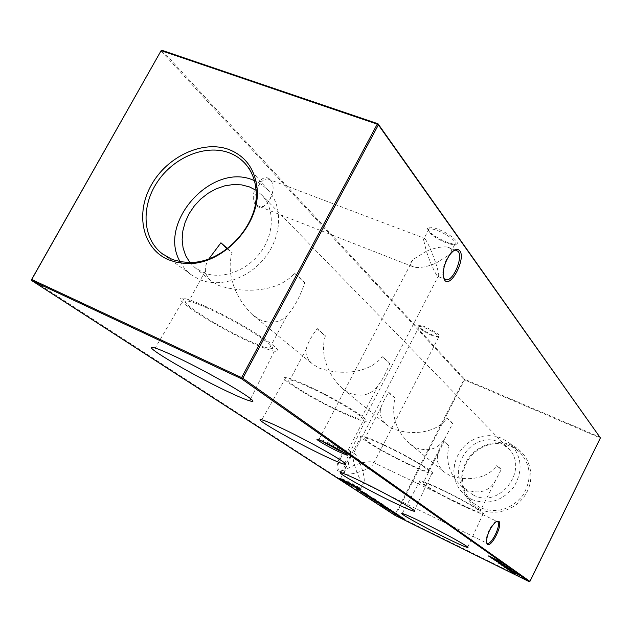<?xml version="1.0" encoding="UTF-8"?>
<svg xmlns="http://www.w3.org/2000/svg" width="632" height="632" viewBox="0 0 632 632"><rect width="100%" height="100%" fill="white"/><g stroke="black" fill="none" stroke-linecap="round" stroke-linejoin="round"><path stroke-width="0.47" stroke-dasharray="3.16 2.37" d="M344.598 452.923L346.636 453.547C349.141 453.95 336.682 446.69 326.823 442.021L319.286 438.853C318.204 438.616 318.591 439.122 320.456 440.378M356.906 487.122L360.69 488.67C359.924 487.746 355.216 485.107 346.549 480.747L340.727 478.187L344.029 480.454M437.376 228.95C431.166 226.746 427.864 226.58 427.477 228.444C429.254 232.853 435.843 237.506 447.251 242.396L453.302 244.11C464.03 246.132 451.461 233.982 437.376 228.95M446.374 242.949C435.772 238.398 429.649 234.077 427.998 229.993L429.025 228.926C430.637 228.555 433.354 229.076 437.194 230.483C447.859 234.306 459.393 243.62 454.74 244.529L451.991 244.545L446.374 242.949M425.62 327.06C421.212 325.298 418.866 324.88 418.589 325.796C419.901 328.308 424.688 331.437 432.952 335.189L438.861 336.967C441.176 335.695 436.759 332.393 425.62 327.06M432.304 335.647C424.633 332.156 420.185 329.256 418.969 326.934L419.269 326.562C420.201 326.286 422.279 326.807 425.494 328.111C434.5 332.306 438.877 335.339 438.616 337.219L432.304 335.647M349.773 451.24L351.155 454.993L348.643 464.038L344.156 469.995L339.376 471.282C337.18 469.007 337.535 464.725 340.458 458.421C343.571 452.939 346.518 450.458 349.298 450.987L349.773 451.24M348.248 463.912L350.958 454.179C349.385 447.377 345.546 448.602 339.431 457.86C335.055 469.631 336.382 473.787 343.421 470.319L348.248 463.912M270.907 180.444C274.098 185.05 273.838 191.283 270.109 199.143C267.131 204.31 263.836 206.885 260.242 206.862L257.295 205.455C253.961 200.944 254.198 194.656 257.982 186.598C260.913 181.55 264.129 178.982 267.628 178.895L270.907 180.444M269.698 199.278C279.344 182.632 265.938 168.025 256.632 185.761C246.812 203.054 260.811 216.784 269.698 199.278M354.592 453.539C357.254 456.186 359.924 461.921 362.586 470.761C354.386 473.755 348.382 474.774 344.574 473.826L344.408 471.077C346.478 469.007 349.867 467.056 354.584 465.223C353.272 460.483 352.751 456.897 353.012 454.463L354.181 453.31L354.592 453.539M362.586 470.761C367.358 468.912 370.787 466.937 372.872 464.836L373.117 462.371L372.603 462.095C368.733 461.202 362.721 462.237 354.584 465.223C357.293 474.245 359.995 480.051 362.673 482.627L364.19 481.695C364.459 479.206 363.929 475.564 362.586 470.761M425.162 238.92C428.377 243.778 431.925 251.899 435.803 263.275C427.722 266.609 420.675 267.984 414.671 267.383L411.14 265.74C409.907 264.358 410.531 262.288 413.028 259.531L426.371 251.212L423.495 239.504L423.685 238.035L425.162 238.92M435.803 263.275L449.439 254.743C451.738 252.152 452.354 250.177 451.28 248.818L447.314 246.993C441.255 246.512 434.279 247.926 426.371 251.212C430.353 262.912 433.963 271.152 437.202 275.947L438.545 276.737L438.766 275.315C438.521 272.558 437.534 268.545 435.803 263.275M203.994 305.698C194.956 301.709 188.36 299.292 184.212 298.446C165.094 294.275 215.773 326.981 252.121 342.986C262.58 347.679 269.998 350.381 274.367 351.084C291.55 354.734 241.843 322.209 203.994 305.698M227.109 248.85L232.149 252.768C225.347 274.873 236.897 300.208 252.926 315.163L260.992 320.203C271.254 324.003 279.873 322.533 286.865 315.795C293.801 308.266 299.766 297.332 304.766 282.994L294.512 273.237C278.728 292.308 243.099 293.635 218.83 285.514L211.467 281.153C207.715 277.922 205.7 274.493 205.408 270.875C205.123 266.775 206.324 262.738 209.01 258.749M206.711 307.808C198.495 304.182 192.539 301.993 188.818 301.267C172.03 297.664 217.234 326.839 249.758 341.154C258.994 345.301 265.566 347.695 269.485 348.351C285.119 351.732 240.587 322.597 206.711 307.808M307.199 385.646C296.519 380.788 289.385 378.11 285.798 377.612C274.699 375.882 312.485 399.179 342.054 412.649C353.715 418.013 361.37 420.88 365.035 421.252C375.187 422.745 337.583 399.385 307.199 385.646M317.225 328.553C318.433 330.339 321.159 332.772 325.401 335.837C319.429 354.592 328.506 375.613 342.639 388.751L349.757 393.246C361.654 397.354 371.063 394.889 377.983 385.836C382.131 380.188 386.034 372.825 389.683 363.755L382.265 356.701C369.428 373.457 340.616 375.7 319.192 368.093L312.556 364.072C307.334 359.355 305.224 354.362 306.228 349.101C307.492 343.666 311.157 336.817 317.225 328.553L325.401 335.837M309.151 387.163C299.505 382.771 293.082 380.361 289.891 379.943C280.142 378.465 313.883 399.266 340.324 411.313C350.665 416.061 357.483 418.621 360.777 418.977C370.02 420.383 336.35 399.456 309.151 387.163M382.913 444.304C371.592 439.05 364.459 436.285 361.512 436.017C354.528 435.298 384.461 453.176 409.323 464.757C421.323 470.374 428.828 473.273 431.83 473.463C438.316 474.055 408.296 456.043 382.913 444.304M388.822 392.33C389.525 393.578 391.603 395.427 395.047 397.876C390.979 415.477 395.885 430.787 409.765 443.814L416.125 447.851C428.678 451.991 438.221 448.957 444.731 438.742L452.607 423.606L446.998 418.266C436.206 433.189 412.088 435.851 392.954 428.788L386.942 425.091C380.954 419.458 378.971 413.565 380.993 407.411C382.344 403.39 384.951 398.365 388.822 392.33L395.047 397.876M384.382 445.434C374.183 440.709 367.777 438.229 365.162 438.008C359.023 437.415 385.773 453.381 408.003 463.73C418.676 468.723 425.36 471.314 428.069 471.504C433.971 472.08 407.103 455.956 384.382 445.434M440.836 489.168C429.412 483.796 422.492 481.031 420.059 480.881C415.35 480.612 440.085 495.046 461.526 505.197C473.439 510.838 480.644 513.705 483.132 513.808C487.556 514.014 462.64 499.43 440.836 489.168M444.146 441.61L449.044 445.979C445.228 461.415 449.502 474.948 461.873 486.561L467.617 490.219C480.288 494.287 489.65 490.961 495.693 480.257L501.105 469.734L496.713 465.555C487.422 478.993 466.716 481.821 449.447 475.28L443.964 471.867C437.636 465.768 435.819 459.409 438.513 452.781L444.146 441.61L449.044 445.979M441.973 490.053C431.711 485.218 425.494 482.745 423.337 482.627C419.198 482.413 441.31 495.314 460.483 504.391C471.093 509.408 477.516 511.975 479.767 512.078C483.796 512.291 461.502 499.241 441.973 490.053M180.001 261.537L183.959 267.692L188.052 272.147L190.832 274.501L199.08 279.336C219.478 288.35 248.692 278.823 265.29 257.232C282.03 235.736 283.025 206.316 268.205 190.272L261.846 184.678L254.372 180.586M479.957 509.179C463.438 501.437 456.889 479.893 465.5 463.153C473.866 446.303 495.393 437.952 511.881 445.402C528.494 452.599 535.897 474.253 527.183 491.538C518.722 508.926 496.341 517.166 479.957 509.179M480.138 507.67L472.586 502.606L468.194 497.629L464.947 491.815L462.987 485.4L462.387 478.661L463.153 471.859L465.255 465.286L468.596 459.203L473.052 453.839L478.432 449.431L484.531 446.137L491.096 444.106L497.866 443.419L504.565 444.122L510.925 446.176L519.338 451.722C531.109 464.662 532.294 479.19 522.901 495.306C510.964 509.732 496.705 513.856 480.138 507.67M471.401 499.359L463.928 494.358L459.575 489.429L456.375 483.67L454.448 477.31L453.863 470.627L454.637 463.88L456.731 457.363L460.064 451.311L464.488 445.987L469.837 441.602L475.888 438.324L482.406 436.293L489.113 435.606L495.757 436.278L502.053 438.308L510.387 443.79C522.024 456.596 523.17 471.006 513.816 487.003C501.95 501.334 487.817 505.458 471.401 499.359M473.542 495.101L468.083 491.657C442.819 472.728 471.764 428.33 499.944 442.511L508.041 448.159C530.122 468.478 500.149 509.4 473.542 495.101M227.457 248.589L232.149 252.768M189.813 262.383L194.814 267.494L202.872 272.384C220.663 280.173 246.077 271.634 260.25 252.721C274.549 233.887 274.912 208.355 261.561 194.838L256.047 190.279M600.4 437.897L529.592 581.266L395.6 515.127L464.552 379.864L600.021 437.834L600.155 437.218L464.639 379.255L161.997 50.331L160.907 50.86L463.975 379.524L395.008 514.803L31.6 279.526M501.105 469.734C500.978 468.96 499.517 467.569 496.713 465.555M452.607 423.606C452.22 422.5 450.355 420.722 446.998 418.266M389.683 363.755C388.885 362.152 386.413 359.798 382.265 356.701M304.766 282.994C303.273 280.576 299.852 277.322 294.512 273.237M453.823 250.62L448.451 255.873C444.525 262.13 442.645 268.316 442.803 274.43L443.451 277.448M496.349 521.487L494.817 522.253C489.492 527.665 486.577 533.993 486.079 541.237L486.427 542.54M395.197 515.483L395.008 514.803L395.6 515.127L395.197 515.483M463.975 379.524L464.639 379.255L464.552 379.864L463.975 379.524M529.221 581.669L529.932 581.408M488.757 555.528L498.83 560.845L488.757 555.528L488.497 556.049M497.1 559.628L496.839 560.157M497.321 559.786L497.06 560.315M493.892 558.103L493.655 558.585M495.188 559.012L494.927 559.533M498.608 560.687L498.348 561.208M498.83 560.845L498.569 561.366M490.519 556.76L490.282 557.242M490.29 556.602L490.029 557.124M493.039 557.685L492.802 558.167M488.986 555.694L488.741 556.176M397.252 514.859L405.152 519.18L397.252 514.859L397.015 515.325M402.56 517.474L402.323 517.948M402.813 517.64L402.576 518.114M401.889 517.189L401.668 517.624M402.924 517.742L402.687 518.208M403.619 518.153L403.382 518.619M402.995 517.948L402.758 518.414M405.025 519.069L404.788 519.536M400.348 516.873L400.127 517.308M400.096 516.707L399.858 517.173M404.33 518.722L404.117 519.149M398.934 515.949L398.713 516.384M398.681 515.783L398.437 516.257M402.924 517.806L402.71 518.224M397.512 515.025L397.291 515.459M399.392 515.538L395.356 513.587L399.392 515.538L399.155 516.012M401.075 516.494L400.83 516.96M399.377 515.823L399.155 516.265M397.212 514.416L396.975 514.89M396.217 514.092L400.554 516.297L396.067 513.958L395.972 514.567M399.116 515.657L398.879 516.131M400.419 516.17L400.206 516.589M397.465 514.582L397.244 515.025M511.888 570.214L505.031 566.904L511.888 570.214L511.644 570.712M512.852 570.712L512.607 571.217M513.279 571.012L513.034 571.518M505.244 567.054L505.008 567.52M505.031 566.904L504.786 567.41M512.244 570.459L512.023 570.909M515.388 572.458L506.643 568.034L515.388 572.458L515.143 572.955M515.112 572.355L514.883 572.821M511.272 570.333L511.043 570.799M511.588 570.538L511.335 571.036M509.898 569.851L509.668 570.309M506.73 568.136L506.516 568.571M508.46 568.847L508.215 569.345M507.559 568.547L510.798 570.183L507.496 568.468L507.314 569.045M509.645 569.685L509.4 570.183M510.719 570.104L510.514 570.522M508.642 568.974L508.412 569.44M510.553 570.222L512.252 571.241L510.553 570.222L510.308 570.72M511.375 570.625L511.13 571.123M512.252 571.241L512.007 571.739M516.455 573.422L509.668 570.151L516.455 573.422L516.21 573.919M517.411 573.919L517.166 574.417M517.821 574.212L517.576 574.709M509.874 570.293L509.645 570.751M509.668 570.151L509.424 570.641M516.802 573.666L516.581 574.117M363.692 493.031L370.755 496.768L363.692 493.031L363.44 493.537M369.301 495.788L369.041 496.286M369.594 495.978L369.333 496.476M368.582 495.48L368.338 495.946M370.589 496.61L370.328 497.115M365.786 494.39L365.549 494.856M365.493 494.2L365.241 494.706M369.357 496.096L369.104 496.594M369.846 496.238L369.617 496.689M367.563 494.982L367.326 495.449M363.993 493.229L363.748 493.687M368.345 495.164L361.425 491.498L367.476 494.579L368.345 495.164L368.085 495.662M368.638 495.354L368.377 495.851M363.021 492.597L362.784 493.063M362.728 492.407L362.468 492.905M363.7 492.881L363.455 493.347M363.313 492.336L363.052 492.842M367.476 494.579L367.216 495.085M362.349 492.067L366.971 494.422L362.183 491.894L362.089 492.565M365.517 493.774L365.264 494.279M366.789 494.248L366.56 494.69M363.605 492.526L363.361 492.992M356.551 488.386L367.263 494.121L356.551 488.386L356.306 488.86M356.25 488.188L355.982 488.702M364.451 492.288L364.19 492.794M364.49 492.312L364.23 492.826M359.505 490.084L359.276 490.543M367.216 494.09L366.955 494.603M367.263 494.121L367.002 494.627M359.979 490.614L359.734 491.08M359.679 490.424L359.418 490.93M364.917 492.944L364.672 493.41M358.154 489.429L357.902 489.926M358.091 489.389L357.831 489.895M362.46 491.341L362.215 491.815M519.883 575.618L511.241 571.249L519.883 575.618L519.646 576.115M519.607 575.515L519.386 575.973M515.815 573.524L515.586 573.982M516.123 573.722L515.878 574.212M514.448 573.034L514.219 573.493M511.32 571.344L511.114 571.77M513.042 572.055L512.805 572.545M512.141 571.755L515.341 573.374L512.078 571.676L511.904 572.244M514.203 572.869L513.958 573.366M515.27 573.295L515.064 573.706M513.216 572.181L512.994 572.639M505.9 566.959L507.63 568.002L505.9 566.959L505.655 567.465M506.73 567.37L506.477 567.876M507.63 568.002L507.385 568.508M501.476 564.423L510.451 569.053L501.476 564.423L501.223 564.929M509.582 568.413L509.329 568.918M510.451 569.053L510.206 569.558M508.847 568.358L508.618 568.824M506.327 567.015L506.129 567.418M505.426 566.414L505.189 566.88M501.69 564.573L501.46 565.04M508.634 568.207L506.256 566.817L508.634 568.207L508.389 568.713M508.958 568.152L508.728 568.626M506.651 567.101L506.398 567.607M506.256 566.817L506.019 567.291M502.859 564.826L504.605 565.885L502.859 564.826L502.606 565.332M503.688 565.237L503.435 565.743M504.605 565.885L504.36 566.391M498.893 562.662L507.543 566.983L498.893 562.662L498.672 563.096M502.361 564.202L502.108 564.708M507.464 566.88L507.212 567.386M503.996 565.34L503.759 565.814M503.783 565.198L499.683 563.009L503.783 565.198L503.53 565.703M506.627 566.47L506.414 566.912M501.65 564.123L501.397 564.629M499.73 563.072L499.485 563.586M499.888 562.749L501.658 563.815L499.888 562.749L499.636 563.254M500.726 563.159L500.473 563.673M501.658 563.815L501.405 564.321M497.163 561.011L505.063 565.19L497.163 561.011L496.91 561.532M505.023 565.158L504.771 565.672M505.063 565.19L504.81 565.703M499.383 562.393L499.154 562.875M499.667 562.591L499.414 563.104M496.657 561.058L496.42 561.532M496.436 560.9L496.183 561.413M498.435 561.73L502.732 563.997L498.435 561.73L498.198 562.211M499.169 562.243L498.917 562.757M502.732 563.997L502.495 564.471M496.871 560.631L498.656 561.714L496.871 560.631L496.61 561.145M497.708 561.05L497.455 561.564M498.656 561.714L498.403 562.227M491.269 557.282L501.761 562.914L491.269 557.282L491.024 557.764M491.04 557.124L490.78 557.645M499.667 561.437L499.406 561.959M499.699 561.461L499.438 561.982M493.924 558.838L493.695 559.304M501.729 562.891L501.476 563.404M501.761 562.914L501.508 563.428M493.837 559.083L493.6 559.557M493.616 558.925L493.355 559.438M499.312 561.674L499.075 562.156M492.47 558.127L492.217 558.633M492.423 558.088L492.162 558.609M497.479 560.394L497.242 560.876M373.63 498.324L374.539 498.838L373.259 498.166L373.378 498.83M374.492 498.79L374.231 499.288M374.168 498.672L373.939 499.122M373.307 498.214L373.07 498.688M366.41 494.801L372.28 497.732L366.41 494.801L366.149 495.298M371.987 497.542L371.735 498.04M372.28 497.732L372.019 498.229M366.702 494.99L366.465 495.449M375.961 499.754L367.571 495.551L375.961 499.754L375.7 500.252M376.166 499.904L375.906 500.402M375.447 499.557L375.234 499.975M375.329 499.454L375.1 499.904M374.199 498.861L373.962 499.32M373.425 498.474L373.188 498.94M373.915 498.798L373.662 499.296M373.228 498.458L373.03 498.861M372.738 498.142L372.525 498.561M367.856 495.741L367.619 496.199M367.571 495.551L367.31 496.049M372.453 497.953L372.216 498.411M372.122 497.739L371.869 498.237M372.809 498.079L372.556 498.577M373.141 498.293L372.88 498.79M373.781 498.838L369.602 496.823L373.781 498.838L373.52 499.335M375.582 499.865L375.329 500.362M373.891 499.225L373.654 499.683M371.482 497.661L371.229 498.158M370.518 497.376L375.053 499.683L370.344 497.218L370.265 497.874M373.599 499.043L373.346 499.533M374.895 499.533L374.673 499.967M371.766 497.842L371.529 498.308M371.663 498.221L379.721 502.227L371.663 498.221L371.411 498.711M379.445 502.037L379.192 502.535M379.721 502.227L379.469 502.717M371.948 498.403L371.719 498.861M382.4 503.973L373.409 499.304L382.4 503.973L382.147 504.462M382.676 504.146L382.423 504.644M374.942 500.347L374.705 500.805M374.658 500.165L374.405 500.655M375.606 500.631L375.376 501.089M375.297 500.141L375.045 500.631M379.342 502.322L379.089 502.811M374.31 499.849L378.837 502.156L374.152 499.691L374.057 500.339M377.399 501.508L377.146 502.006M378.671 501.99L378.442 502.424M375.566 500.315L375.337 500.773M375.661 500.813L384.517 505.426L375.661 500.813L375.408 501.302M383.19 504.518L382.945 505.008M381.854 504.265L381.625 504.723M382.913 504.462L376.712 501.373L382.913 504.462L382.692 504.889M382.692 504.32L382.463 504.778M376.712 501.373L376.475 501.832M381.586 504.091L381.333 504.581M378.141 502.282L377.897 502.772M380.353 503.775L385.591 506.453L380.203 503.633L380.101 504.265M382.32 504.881L382.076 505.363M382.257 504.881L382.02 505.331M381.404 504.123L381.151 504.605M383.49 505.189L383.237 505.671M385.378 506.256L385.133 506.746M383.545 505.537L383.34 505.94M381.546 504.233L381.317 504.684M382.249 504.581L384.88 506.09L382.249 504.581L382.012 505.039M383.94 505.687L383.695 506.177M383.632 505.308L383.403 505.758M384.722 505.932L384.501 506.366M390.426 509.716L382.763 505.695L390.608 509.668L390.244 510.071M391.374 510.182L391.129 510.664M391.643 510.356L391.398 510.838M385.615 507.377L385.386 507.828M383.624 506.05L383.379 506.532M383.893 506.232L383.648 506.714M383.679 506.256L383.434 506.738M387.005 508.025L386.768 508.483M386.689 507.559L386.444 508.041M390.608 509.668L390.363 510.15M385.765 507.283L390.11 509.495L385.591 507.117L385.52 507.765M388.696 508.863L388.451 509.345M389.968 509.353L389.747 509.779M386.934 507.717L386.705 508.168M383.111 505.663L388.814 508.515L383.111 505.663L382.866 506.145M388.546 508.333L388.301 508.823M388.814 508.515L388.569 508.997M383.379 505.837L383.15 506.287M390.149 509.108L391.018 509.597L389.778 508.942L389.897 509.589M390.971 509.55L390.726 510.04M390.647 509.432L390.426 509.866M389.826 508.989L389.589 509.447M387.535 507.662L381.72 504.723L387.535 507.662L387.29 508.152M387.321 507.646L387.124 508.049M386.673 507.298L386.428 507.78M386.871 507.33L386.642 507.773M385.844 506.785L385.615 507.235M385.425 506.588L385.204 507.03M384.943 506.911L385.149 506.516L384.975 506.919M384.082 506.058L383.853 506.501M381.862 504.865L381.649 505.268M381.957 504.81L381.712 505.292M382.644 505.173L382.4 505.663M382.51 505.181L382.265 505.663M383.782 505.869L383.529 506.351M384.224 506.074L383.972 506.556M384.446 506.129L384.201 506.611L384.477 506.137M384.809 506.248L384.564 506.73M385.544 506.595L385.299 507.077M386.847 508.089L393.57 511.644L386.847 508.089L386.602 508.57M392.251 510.751L392.006 511.233M392.512 510.925L392.267 511.407M391.54 510.443L391.311 510.893M393.428 511.509L393.183 511.983M388.751 509.329L388.53 509.771M388.49 509.155L388.245 509.637M392.211 510.988L391.966 511.47M392.717 511.146L392.504 511.58M390.552 509.969L390.331 510.403M387.116 508.262L386.887 508.713M395.3 512.726L389.557 509.827L395.3 512.726L395.055 513.2M395.079 512.702L394.882 513.097M394.439 512.362L394.194 512.836M394.637 512.402L394.415 512.836M393.633 511.857L393.404 512.307M393.215 511.667L392.993 512.102M392.788 511.999L392.946 511.588M391.872 511.13L391.65 511.572M389.691 509.953L389.486 510.364M389.802 509.913L389.557 510.387M390.473 510.277L390.236 510.751M390.339 510.269L390.094 510.751M391.579 510.948L391.334 511.422M392.022 511.146L391.777 511.628M392.251 511.209L392.006 511.691M392.614 511.328L392.369 511.809M393.341 511.675L393.104 512.157M391.5 511.035L392.393 511.533L391.09 510.853L391.255 511.509M392.353 511.493L392.109 511.967M391.99 511.351L391.769 511.778M391.129 510.893L390.9 511.343M398.587 514.867L392.804 511.92L398.587 514.867L398.35 515.349M397.741 514.574L397.496 515.041M397.907 514.535L397.694 514.954M394.905 512.908L394.684 513.35M393.697 512.457L393.452 512.931M395.395 513.413L395.158 513.887M395.253 513.382L395.032 513.824M394.589 512.71L394.344 513.184M403.208 518.279L402.987 518.714M402.955 518.122L402.718 518.588M400.988 516.968L400.767 517.403M401.367 517.11L401.13 517.584M399.74 516.123L399.519 516.565M511.051 570.175L510.798 570.672M368.638 495.796L368.401 496.254M368.116 495.496L367.863 495.994M366.015 494.216L365.77 494.682M515.601 573.366L515.357 573.864M510.04 568.737L509.795 569.242M505.592 566.533L505.371 566.967M509.392 568.452L509.195 568.855M502.582 564.352L502.345 564.826M374.033 498.727L373.773 499.225M383.814 504.928L383.561 505.418M377.067 501.611L376.814 502.1M387.353 508.239L387.132 508.673M386.721 507.891L386.476 508.373M391.5 510.68L391.271 511.13M391.018 510.403L390.774 510.885M389.067 509.226L388.838 509.668M319.752 438.987L318.173 439.517M340.853 478.219L339.692 478.598M427.998 229.993L427.477 228.444M418.969 326.934L418.589 325.796M351.155 454.993L350.958 454.179M339.732 471.472L344.574 473.826M362.989 482.801L487.027 543.212M260.242 206.862L414.671 267.383M438.545 276.737L444.525 279.083M429.025 228.926L423.495 239.504M419.269 326.562L353.012 454.463M184.212 298.446L155.196 348.066M205.408 270.875L188.818 301.267M285.798 377.612L261.814 419.814M306.228 349.101L289.891 379.943M361.512 436.017L341.067 472.776M380.993 407.411L365.162 438.008M420.059 480.881L402.228 513.468M438.513 452.781L423.337 482.627M190.832 274.501L163.814 254.878M463.928 494.358L472.586 502.606M194.814 267.494L211.467 281.153M252.926 315.163L312.556 364.072M342.639 388.751L386.942 425.091M409.765 443.814L443.964 471.867M461.873 486.561L468.083 491.657M413.028 259.531L319.286 438.853M344.408 471.077L340.727 478.187M364.19 481.695L360.596 488.662M438.766 275.315L346.32 453.5M261.561 194.838L508.041 448.159M510.387 443.79L519.338 451.722M268.205 190.272L246.369 165.015M495.693 480.257L479.767 512.078M483.132 513.808L467.704 547.13M444.731 438.742L428.069 471.504M431.83 473.463L414.308 510.648M377.983 385.836L360.777 418.977M365.035 421.252L344.835 463.177M286.865 315.795L269.485 348.351M274.367 351.084L250.667 398.808M438.616 337.219L372.872 464.836M454.74 244.529L449.439 254.743M447.314 246.993L455.601 250.13M267.628 178.895L423.685 238.035M372.603 462.095L497.218 521.519M349.298 450.987L354.181 453.31M344.156 469.995L343.421 470.319M486.079 541.237L486.395 542.303M494.817 522.253L495.804 521.85M442.803 274.43L443.174 275.56M448.451 255.873L449.265 255.549M437.794 337.298L438.861 336.967M451.991 244.545L453.302 244.11M360.69 488.67L360.99 489.642M346.636 453.547L346.944 454.558M403.508 518.714L403.737 518.264M404.922 519.63L405.152 519.18M404.227 519.204L404.433 518.809M402.813 518.287L403.019 517.885M401.036 517.11L401.265 516.668M395.118 514.061L395.356 513.587M395.861 514.361L396.067 513.958M511.438 571.115L511.675 570.641M506.398 568.531L506.643 568.034M507.283 568.895L507.496 568.468M370.51 497.242L370.755 496.768M369.783 496.784L369.997 496.373M361.164 492.004L361.425 491.498M367.469 495.267L367.713 494.801M361.962 492.32L362.183 491.894M515.973 574.291L516.21 573.817M510.996 571.739L511.241 571.249M511.873 572.102L512.078 571.676M510.198 569.551L510.435 569.069M498.553 563.065L498.806 562.559M507.306 567.465L507.543 566.983M506.477 566.951L506.682 566.533M499.47 563.436L499.683 563.009M374.286 499.327L374.539 498.838M373.006 498.664L373.259 498.166M375.566 500.536L375.803 500.078M369.349 497.321L369.602 496.823M370.131 497.637L370.344 497.218M373.157 499.793L373.409 499.304M379.311 502.969L379.54 502.511M373.939 500.109L374.152 499.691M383.371 505.497L383.624 505.008M379.24 503.751L379.492 503.262M385.354 506.911L385.591 506.453M379.99 504.052L380.203 503.633M382.518 506.177L382.763 505.695M383.237 506.469L383.45 506.058M384.651 507.243L384.896 506.761M390.576 510.308L390.805 509.85M385.378 507.536L385.591 507.117M390.774 510.071L391.018 509.597M389.533 509.432L389.778 508.942M387.377 508.215L387.613 507.749M386.697 507.804L386.918 507.385M384.999 506.935L385.212 506.524M381.475 505.213L381.72 504.723M382.202 505.561L382.439 505.102M384.145 506.611L384.39 506.129M393.341 512.102L393.57 511.644M392.646 511.659L392.851 511.264M395.142 513.263L395.371 512.805M394.471 512.86L394.684 512.449M389.32 510.301L389.557 509.827M390.039 510.648L390.268 510.198M391.959 511.683L392.203 511.209M392.03 511.691L392.275 511.217M392.156 512.007L392.393 511.533M390.853 511.328L391.09 510.853M398.579 515.514L398.8 515.08M393.309 512.694L393.515 512.291M392.559 512.394L392.804 511.92"/><path stroke-width="0.95" d="M338.483 451.635C326.823 446.105 312.587 437.636 318.173 439.517L325.796 442.795C336.422 447.827 349.852 455.648 347.142 455.198L338.483 451.635M320.456 440.378L338.594 450.253L344.598 452.923M354.599 487.035C344.566 481.963 339.597 479.151 339.692 478.598L345.822 481.323C355.16 486.024 360.24 488.868 361.062 489.855L354.599 487.035M344.029 480.454L356.906 487.122M459.796 250.801C466.219 258.535 450.624 288.745 444.612 280.118L443.174 275.56C443 268.963 445.039 262.296 449.265 255.549C453.658 249.537 457.173 247.957 459.796 250.801M443.451 277.448L444.138 278.665L446.516 279.865C453.547 280.568 463.193 257.2 458.232 251.457L455.601 250.13L453.823 250.62M498.782 521.282C503.269 524.157 491.412 548.023 487.296 544.357L486.395 542.303C486.932 534.498 490.077 527.681 495.804 521.85L498.782 521.282M486.427 542.54L487.193 543.299C491.364 545.55 501.618 524.244 497.582 521.724L496.349 521.487M175.198 356.511C165.94 352.158 159.272 349.338 155.196 348.066C136.425 342.015 190.035 373.907 227.172 391.35C237.893 396.438 245.39 399.598 249.672 400.814C266.696 406.281 214.003 374.626 175.198 356.511M209.01 258.749L220.931 242.783L227.109 248.85M283.476 429.089C272.518 423.843 265.298 420.746 261.814 419.814C251.038 416.796 290.775 439.753 321.056 454.274C333.009 460.033 340.767 463.351 344.329 464.228C354.291 466.977 314.681 443.964 283.476 429.089M362.768 482.224C351.139 476.591 343.903 473.447 341.067 472.776C334.344 471.148 365.699 488.899 391.192 501.287C403.516 507.283 411.132 510.601 414.031 511.233C420.343 512.742 388.846 494.848 362.768 482.224M423.329 522.822C411.59 517.087 404.559 513.966 402.228 513.468C397.733 512.528 423.574 526.946 445.584 537.737C457.821 543.741 465.136 546.988 467.546 547.478C471.82 548.355 445.757 533.779 423.329 522.822M229.108 149.579C202.967 139.712 167.101 156.42 151.253 185.176C135.043 213.774 142.445 248.684 168.412 259.744L176.778 262.414L185.8 263.512C222.717 266.151 262.58 222.748 256.829 186.195C254.159 168.128 244.924 155.93 229.108 149.579M229.195 152.802C205.732 143.962 173.84 157.139 157.407 181.874C140.778 206.49 142.477 238.667 162.132 253.653L170.845 258.749L174.195 260.029L181.313 261.767L187.57 262.359C223.064 264.879 261.348 223.207 255.834 188.052C254.625 178.319 251.015 170.111 245.011 163.435C240.626 158.672 235.357 155.124 229.195 152.802M254.372 180.586L253.258 180.136C211.957 161.95 157.281 222.669 180.001 261.537M220.931 242.783L227.457 248.589M256.047 190.279L249.537 186.946L241.701 184.892L233.327 184.528L224.731 185.847L216.239 188.786L208.141 193.242L200.739 199.033L194.3 205.961L189.055 213.774L185.184 222.18L182.853 230.885L182.135 239.575L183.083 247.926L185.666 255.628L189.813 262.383M391.255 511.509L392.156 512.007L391.255 511.509M386.602 508.57L393.325 512.118L386.602 508.57M389.897 509.589L390.774 510.079L389.897 509.589M390.181 510.198L382.518 506.177L390.244 510.071M376.372 501.934L384.264 505.916L376.435 501.808M371.411 498.711L379.469 502.717L371.411 498.711M375.7 500.252L367.31 496.049L375.7 500.252M373.378 498.83L374.286 499.343L373.378 498.83M496.61 561.145L498.403 562.227L496.61 561.145M499.636 563.254L501.405 564.321L499.636 563.254M502.606 565.332L504.36 566.391L502.606 565.332M505.655 567.465L507.385 568.508L505.655 567.465M356.29 488.899L367.002 494.627L356.306 488.86M363.44 493.537L370.494 497.266L363.44 493.537M510.308 570.72L512.007 571.739L510.308 570.72M511.644 570.712L504.786 567.41L511.644 570.712M397.015 515.325L404.907 519.654L397.015 515.325M31.6 279.526L31.798 280.616L395.197 515.483L529.221 581.669L241.558 378.789L31.798 280.616L31.6 279.526L161.144 50.615L31.718 279.494L241.598 377.612L377.257 124.156L161.144 50.615L161.997 50.331L378.023 123.793L600.4 437.897L378.378 124.891L242.799 378.276L529.932 581.408L600.4 437.897M488.497 556.049L498.569 561.366L488.497 556.049M399.155 516.012L395.118 514.061L399.155 516.012M510.798 570.672L515.143 572.955L510.798 570.672M516.21 573.919L509.424 570.641L516.21 573.919M368.085 495.662L361.164 492.004L368.085 495.662M515.357 573.864L510.996 571.739L515.357 573.864M501.223 564.929L510.206 569.558L501.223 564.929M498.64 563.167L507.298 567.489L498.672 563.096M496.91 561.532L504.81 565.703L496.91 561.532M491.009 557.803L501.508 563.428L493.584 559.596L499.051 562.196L491.024 557.764M366.149 495.298L372.019 498.229L366.149 495.298M373.52 499.335L369.349 497.321L373.52 499.335M382.147 504.462L373.157 499.793L382.147 504.462M380.101 504.265L385.338 506.935L380.101 504.265M382.866 506.145L388.569 508.997L382.866 506.145M387.29 508.152L381.475 505.213L387.29 508.152M395.055 513.2L389.32 510.301L395.055 513.2M398.35 515.349L392.559 512.394L398.35 515.349M241.598 377.612L241.558 378.789L242.799 378.276L241.598 377.612M529.932 581.408L529.221 581.669M377.257 124.156L378.378 124.891L378.023 123.793L377.257 124.156M398.879 516.131L395.83 514.424L398.879 516.131M509.4 570.183L507.243 568.966L509.4 570.183M365.264 494.279L361.923 492.399L365.264 494.279M513.958 573.366L511.833 572.173L513.958 573.366M509.139 568.958L506.003 567.323L509.195 568.855M506.374 566.983L499.43 563.515L506.414 566.912M498.182 562.243L502.472 564.51L498.198 562.211M373.346 499.533L370.091 497.708L373.346 499.533M377.146 502.006L373.899 500.181L377.146 502.006M382.447 504.81L376.459 501.863L382.463 504.778M381.997 505.071L384.627 506.572L382.012 505.039M388.451 509.345L385.346 507.599L388.451 509.345M444.525 279.083L446.516 279.865M163.814 254.878L162.132 253.653M246.369 165.015L245.011 163.435M255.834 188.052L256.829 186.195M187.57 262.359L185.8 263.512M414.308 510.648L414.031 511.233M344.835 463.177L344.329 464.228M250.667 398.808L249.672 400.814M346.944 454.558L347.142 455.198"/></g></svg>
